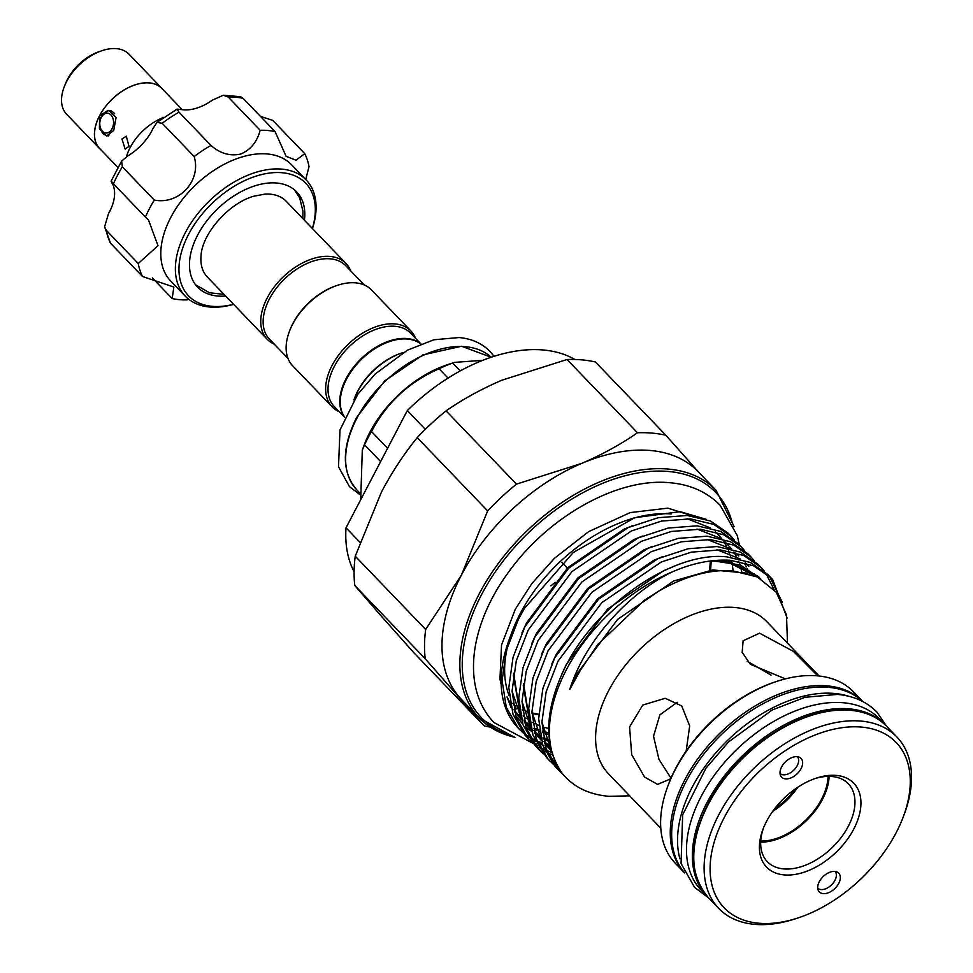 <?xml version="1.0" encoding="UTF-8"?>
<svg xmlns="http://www.w3.org/2000/svg" width="973" height="973" viewBox="0 0 973 973"><rect width="100%" height="100%" fill="white"/><g stroke="black" fill="none" stroke-linecap="round" stroke-linejoin="round"><path stroke-width="1.46" d="M862.625 701.46A123.62 76.612 136.1 0 0 828.522 687.339A123.62 76.612 136.1 0 0 703.309 754.793A123.62 76.612 136.1 0 0 684.505 872.708M848.942 696.327A123.62 76.612 136.1 0 0 834.396 693.457A123.62 76.612 136.1 0 0 720.652 747.471A123.62 76.612 136.1 0 0 679.908 858.843M885.88 725.554A123.62 76.612 136.1 0 0 885.187 724.812L879.312 718.706A123.62 76.612 136.1 0 0 843.323 702.749A123.62 76.612 136.1 0 0 716.858 771.857A123.62 76.612 136.1 0 0 701.083 890.052L706.957 896.169A123.62 76.612 136.1 0 0 707.663 896.887M885.187 724.812A123.62 76.612 136.1 0 0 849.21 708.855A123.62 76.612 136.1 0 0 722.732 777.962A123.62 76.612 136.1 0 0 706.957 896.169M100.401 119.545A9.937 6.86 -85 0 0 99.878 125.481A9.937 6.86 -85 0 0 104.987 132.851A9.937 6.86 -85 0 0 112.077 128.716A9.937 6.86 -85 0 0 110.934 114.911A9.937 6.86 -85 0 0 101.265 117.465A9.937 6.86 -85 0 0 100.401 119.545L100.645 118.791A12.54 8.648 95 0 1 101.715 116.164A12.54 8.648 95 0 1 109.633 110.764A12.54 8.648 95 0 1 114.692 113.853M100.778 149.672A43.311 26.843 -43.9 0 1 99.55 148.504A43.311 26.843 -43.9 0 1 105.072 107.091A43.311 26.843 -43.9 0 1 149.38 82.887A43.311 26.843 -43.9 0 1 161.992 88.47A43.311 26.843 -43.9 0 1 163.099 89.759M99.55 148.504L66.638 114.279A43.311 26.843 -43.9 0 1 72.16 72.866A43.311 26.843 -43.9 0 1 116.468 48.65A43.311 26.843 -43.9 0 1 129.068 54.245L161.992 88.47M121.953 138.981L126.295 136.208L128.995 146.315L125.164 149.124L121.953 138.981M117.83 167.405L99.611 148.443A43.226 26.794 -43.9 0 1 99.611 115.751L108.854 110.265L116.079 117.526L113.719 130.418L106.58 136.098L99.416 128.837L99.611 115.751A43.226 26.794 -43.9 0 1 149.343 82.948A43.226 26.794 -43.9 0 1 161.919 88.531L182.267 109.694M304.44 220.239A68.73 42.593 136.1 0 0 296.68 191.9A68.73 42.593 136.1 0 0 255.473 185.661A68.73 42.593 136.1 0 0 199.185 232.267A68.73 42.593 136.1 0 0 197.592 287.157A68.73 42.593 136.1 0 0 225.602 296.023M312.369 228.497A81.258 50.365 136.1 0 0 256.994 175.833A81.258 50.365 136.1 0 0 179.969 258.563A81.258 50.365 136.1 0 0 233.544 304.281M233.617 304.367A83.848 51.97 -43.9 0 1 185.284 296.181A83.848 51.97 -43.9 0 1 187.23 229.202A83.848 51.97 -43.9 0 1 255.899 172.33A83.848 51.97 -43.9 0 1 306.167 179.944A83.848 51.97 -43.9 0 1 313.342 225.663L312.43 228.546M306.167 179.944L291.584 164.778A83.848 51.97 136.1 0 0 241.316 157.164A83.848 51.97 136.1 0 0 172.647 214.036A83.848 51.97 136.1 0 0 170.701 281.015L185.284 296.181M305.717 179.482L309.025 166.638A102.87 63.756 136.1 0 0 304.768 153.685L295.987 160.217L286.123 156.337L275.067 131.586A102.87 63.756 136.1 0 0 260.168 130.273C257.03 142.046 250.499 149.976 240.599 154.075C229.92 156.325 220.044 153.454 210.983 145.439A102.87 63.756 136.1 0 0 194.162 156.544C201.533 180.564 179.336 204.987 154.306 200.085A102.87 63.756 136.1 0 0 145.415 217.088L148.516 220.056L157.991 245.683L138.239 263.513A102.87 63.756 136.1 0 0 142.484 276.466L173.851 287.047L172.185 298.565A102.87 63.756 136.1 0 0 187.084 299.879L188.738 299.295M747.215 661.202L771.03 675.092M267.198 339.285L207.346 277.037A54.683 33.885 -43.9 0 1 201.058 255.558C202.129 233.727 228.947 202.956 253.917 196.193L264.972 194.113A54.683 33.885 -43.9 0 1 286.171 201.241L346.023 263.501A54.683 33.885 136.1 0 0 267.21 297.933A54.683 33.885 136.1 0 0 267.198 339.285A54.683 33.885 136.1 0 0 274.301 344.187M364.316 285.016L345.719 265.678A52.943 32.814 136.1 0 0 269.399 299.015A52.943 32.814 136.1 0 0 269.387 339.066L287.972 358.405M350.645 270.786A54.683 33.885 136.1 0 0 346.023 263.501M344.637 417.186A52.943 32.814 -43.9 0 1 346.035 378.728A52.943 32.814 -43.9 0 1 420.822 343.943M344.6 417.295L334.274 406.556A52.943 32.814 -43.9 0 1 334.274 366.505A52.943 32.814 -43.9 0 1 410.606 333.167L420.932 343.907M339.188 411.676A54.683 33.885 -43.9 0 1 332.085 406.775A54.683 33.885 -43.9 0 1 332.097 365.422A54.683 33.885 -43.9 0 1 410.91 330.99A54.683 33.885 -43.9 0 1 415.532 338.276M332.085 406.775L292.593 365.702A54.683 33.885 -43.9 0 1 289.273 331.757A54.683 33.885 -43.9 0 1 292.593 324.337A54.683 33.885 -43.9 0 1 337.631 285.259A54.683 33.885 -43.9 0 1 371.418 289.905L410.91 330.99M289.492 331.197A52.943 32.814 -43.9 0 1 289.686 330.65A52.943 32.814 -43.9 0 1 292.897 323.474A52.943 32.814 -43.9 0 1 336.512 285.636A52.943 32.814 -43.9 0 1 337.072 285.454M420.737 343.98A52.943 32.814 136.1 0 0 390.112 341.377A52.943 32.814 136.1 0 0 346.497 379.215A52.943 32.814 136.1 0 0 343.287 386.403A52.943 32.814 136.1 0 0 344.685 417.101M401.958 352.944A52.943 32.814 136.1 0 0 401.399 353.114A52.943 32.814 136.1 0 0 357.784 390.951A52.943 32.814 136.1 0 0 354.573 398.139A52.943 32.814 136.1 0 0 354.367 398.687M403.272 352.518A54.683 33.885 136.1 0 0 402.518 352.749A54.683 33.885 136.1 0 0 357.48 391.827A54.683 33.885 136.1 0 0 354.16 399.246A54.683 33.885 136.1 0 0 353.892 399.976M482.888 360.302L454.537 362.382L447.75 364.607A94.442 58.538 136.1 0 0 369.959 432.097A94.442 58.538 136.1 0 0 364.23 444.904L362.297 450.098L360.715 499.684M387.582 448.273L371.516 431.562A106.543 66.03 136.1 0 0 367.818 438.178A106.543 66.03 136.1 0 0 364.571 444.831L362.297 450.098M343.396 386.123A52.08 32.279 -43.9 0 1 343.493 385.855A52.08 32.279 -43.9 0 1 346.656 378.789A52.08 32.279 -43.9 0 1 389.553 341.572A52.08 32.279 -43.9 0 1 389.832 341.474M595.427 361.992A179.373 111.177 136.1 0 0 581.708 359.864A179.373 111.177 136.1 0 0 567.052 359.499L637.485 432.754A179.373 111.177 -43.9 0 1 665.86 435.247L595.427 361.992M785.369 678.886L750.317 664.267L742.168 652.287L743.117 640.781L759.572 633.18L793.409 651.375L817.758 675.87M670.738 778.789L657.614 784.396L644.576 777.038L631.708 754.72L629.567 727.001L642.752 705.06L665.191 698.286L681.732 705.96L689.675 725.931L686.196 750.974M671.005 778.169L658.94 759.317L653.528 736.245L659.901 714.814L677.257 702.299M550 744.977A143.201 88.75 -43.9 0 1 547.896 744.503M542.034 742.825A143.201 88.75 -43.9 0 1 537.108 740.952M534.834 739.918A143.201 88.75 -43.9 0 1 530.382 737.583M528.327 736.33A143.201 88.75 -43.9 0 1 524.35 733.545M522.513 732.085A143.201 88.75 -43.9 0 1 518.974 728.862M519.898 729.847L518.05 727.938A143.201 88.75 -43.9 0 1 509.378 639.042A143.201 88.75 -43.9 0 1 524.386 608.478L518.22 619.765L506.349 650.414L502.104 680.699L506.325 707.395L518.171 727.974L523.389 733.192M525.189 734.712L529.13 737.631M531.149 738.957L535.515 741.45M537.765 742.557L542.606 744.6M545.075 745.488L546.668 745.999M548.334 746.498L549.186 746.729M551.776 752.445L546.777 750.548M544.454 749.514L539.93 747.167M537.838 745.914L533.763 743.129M531.89 741.681L528.254 738.471M529.847 740.198L524.873 734.943L513.014 714.352L508.794 687.668L513.039 657.383L524.909 626.721L568.682 568.208L628.157 527.573L658.271 517.697L687.181 515.483L710.533 521.017L728.072 533.143L731.331 536.537L713.793 524.411L690.441 518.864L661.531 521.078L631.416 530.966L571.942 571.601L528.169 630.115L516.298 660.764L512.053 691.049L516.274 717.746L528.132 738.337L533.338 743.542M535.15 745.063L539.078 747.994M541.097 749.307L545.476 751.801M547.714 752.907L552.555 754.951M539.796 750.548L534.822 745.294L522.975 724.703L518.743 698.018L523 667.733L534.858 637.072L578.631 578.558L638.106 537.923L668.232 528.047L697.13 525.834L720.494 531.367L738.033 543.506L741.28 546.887L723.742 534.761L700.39 529.215L671.492 531.44L641.365 541.316L581.89 581.951L538.118 640.465L526.247 671.115L522.002 701.411L526.235 728.096L538.081 748.687L543.287 753.893M546.473 757.493L532.924 735.053L528.704 708.368L532.949 678.084L544.819 647.422L588.592 588.908L648.067 548.273L678.181 538.397L707.079 536.184L730.443 541.73L747.982 553.856M754.416 560.874L751.241 557.249L733.703 545.111L710.339 539.565L681.441 541.791L651.326 551.667L591.852 592.302L548.079 650.815L536.208 681.477L531.951 711.762L536.184 738.446L548.03 759.037L553.248 764.243M764.364 571.224L761.19 567.6L743.652 555.461L720.288 549.915L691.389 552.141L661.275 562.017L601.801 602.652L558.028 661.166L546.157 691.827L541.912 722.112L546.133 748.796L559.694 771.236L554.732 765.994L542.873 745.403L538.653 718.719L542.898 688.434L554.768 657.772L598.541 599.259L658.016 558.636L688.13 548.748L717.028 546.534L740.392 552.08L757.943 564.206M559.694 771.236L563.343 774.715M734.518 540.173L731.343 536.549M744.467 550.523L741.292 546.899M774.009 589.529L765.8 573.109M671.358 572.306A143.201 88.75 -43.9 0 0 562.248 773.401C543.457 746.072 544.272 710.983 564.717 668.123C595.525 604.695 673.377 550.803 726.989 556.884L750.341 562.43L767.892 574.557L771.139 577.938L753.601 565.812L730.249 560.278C711.433 559.207 691.803 563.221 671.358 572.306C626.405 594.625 584.493 642.508 569.789 689.37L580.54 670.02L597.945 644.308L644.175 600.487L647.738 598.042M769.473 576.284L782.219 602.165M787.133 618.135L772.769 579.726L771.151 577.95M548.602 728.424A131.306 81.379 -43.9 0 1 544.357 727.317M538.884 725.42A131.306 81.379 -43.9 0 1 536.135 724.24M534.359 723.389A131.306 81.379 -43.9 0 1 532.572 722.44M529.507 720.628A131.306 81.379 -43.9 0 1 528.254 719.801M526.223 718.342A131.306 81.379 -43.9 0 1 523.146 715.836M516.627 708.879A131.306 81.379 -43.9 0 1 512.868 703.309M509.122 695.573A131.306 81.379 -43.9 0 1 508.125 644.345M509.378 639.042L512.212 631.453A131.306 81.379 -43.9 0 1 628.339 519.801L634.761 517.697L680.163 511.664L706.386 519.375M631.501 518.804A131.306 81.379 -43.9 0 1 671.261 513.999M548.675 732.9L545.379 732M536.087 728.473L539.322 729.872M524.155 720.896L530.297 725.311L524.155 720.908M521.042 718.11L514.012 709.743L521.029 718.098M510.083 702.968L507.055 696.899L511.007 707.42M515.471 715.277L522.781 724.155M525.87 727.038L531.83 731.623M547.775 739.553L549.246 740.052M524.386 608.478L573.316 552.469L634.761 517.697M660.789 828.181L608.551 773.851A109.791 68.049 -43.9 0 1 622.562 668.877A109.791 68.049 -43.9 0 1 734.883 607.505A109.791 68.049 -43.9 0 1 766.833 621.674L819.071 676.004M787.485 643.153L786.488 614.851L776.247 592.265L757.456 576.989L731.854 570.628C709.049 569.46 684.627 576.332 658.575 591.243L644.175 600.487M562.248 773.401C573.267 786.926 588.847 794.576 608.989 796.328L629.689 795.841M716.055 490.283L698.188 471.698A164.242 101.8 136.1 0 0 650.39 450.487A164.242 101.8 136.1 0 0 581.745 463.379A164.242 101.8 136.1 0 0 461.409 575.116A164.242 101.8 136.1 0 0 459.463 697.276A164.242 101.8 136.1 0 0 461.384 699.368L479.251 717.952A164.242 101.8 -43.9 0 1 500.219 560.898A164.242 101.8 -43.9 0 1 668.256 469.071A164.242 101.8 -43.9 0 1 716.055 490.283L734.153 526.685M797.896 917.977L795.099 918.889A123.62 76.612 -43.9 0 1 754.695 924.35A123.62 76.612 -43.9 0 1 718.719 908.393A123.62 76.612 -43.9 0 1 734.493 790.185A123.62 76.612 -43.9 0 1 860.959 721.078A123.62 76.612 -43.9 0 1 896.936 737.048A123.62 76.612 -43.9 0 1 904.428 813.781L903.394 816.542A119.29 73.936 136.1 0 0 861.458 727.086A119.29 73.936 136.1 0 0 724.204 817.6A119.29 73.936 136.1 0 0 758.904 923.243A119.29 73.936 136.1 0 0 797.896 917.977A119.29 73.936 136.1 0 0 903.394 816.542M862.832 701.569L853.443 691.803A123.62 76.612 136.1 0 0 817.466 675.846A123.62 76.612 136.1 0 0 777.062 681.307A123.62 76.612 136.1 0 0 667.733 786.415A123.62 76.612 136.1 0 0 675.226 863.16L684.603 872.915A123.62 76.612 -43.9 0 1 700.815 754.744A123.62 76.612 -43.9 0 1 827.111 685.868A123.62 76.612 -43.9 0 1 862.82 701.557M667.733 786.415L668.354 784.761A121.029 75.006 -43.9 0 1 775.384 681.854L777.062 681.307M760.74 841.073A54.889 34.019 136.1 0 0 828.023 776.393M772.732 811.348A54.889 34.019 136.1 0 0 797.848 787.193M763.428 828.132A56.191 34.821 136.1 0 0 767.32 861.664A56.191 34.821 136.1 0 0 783.679 868.913A56.191 34.821 136.1 0 0 841.159 837.498A56.191 34.821 136.1 0 0 848.334 783.776A56.191 34.821 136.1 0 0 831.976 776.515A56.191 34.821 136.1 0 0 814.985 778.57M760.691 842.156A56.191 34.821 136.1 0 0 829.105 776.381M836.184 775.408A60.508 37.509 -43.9 0 1 853.795 828.996A60.508 37.509 -43.9 0 1 784.165 874.909A60.508 37.509 -43.9 0 1 762.893 829.531A60.508 37.509 -43.9 0 1 816.408 778.084A60.508 37.509 -43.9 0 1 836.184 775.408M801.059 768.646A13.488 8.368 -43.9 0 1 790.125 778.218A13.488 8.368 -43.9 0 1 780.601 775.651A13.488 8.368 -43.9 0 1 781.611 766.931A13.488 8.368 -43.9 0 1 799.611 757.371A13.488 8.368 -43.9 0 1 801.059 768.646M797.471 756.726A12.102 7.504 -43.9 0 1 797.228 765.617A12.102 7.504 -43.9 0 1 780.042 773.486M819.302 881.684A13.488 8.368 -43.9 0 1 837.303 872.124A13.488 8.368 -43.9 0 1 838.75 883.399A13.488 8.368 -43.9 0 1 827.816 892.971A13.488 8.368 -43.9 0 1 818.293 890.404A13.488 8.368 -43.9 0 1 819.302 881.684M835.162 871.48A12.102 7.504 -43.9 0 1 834.931 880.37A12.102 7.504 -43.9 0 1 817.734 888.24M359.913 542.229L346.023 527.78A155.607 96.436 136.1 0 0 354.099 571.723M346.023 527.78L407.298 410.57L425.347 429.336M574.873 359.463A155.607 96.436 136.1 0 0 407.298 410.57M550.961 585.819A155.607 96.436 136.1 0 0 555.182 582.316M561.92 562.491L567.32 568.123M490.258 727.099A179.373 111.177 -43.9 0 1 484.226 725.919L413.793 652.664L379.531 614.133L354.78 585.478L425.201 658.733A179.373 111.177 -43.9 0 1 425.675 629.458L355.242 556.203A179.373 111.177 136.1 0 0 354.78 585.478M487.655 510.898A179.373 111.177 -43.9 0 1 516.493 484.116L446.06 410.861A179.373 111.177 136.1 0 0 417.222 437.643L487.655 510.898L461.409 575.116L425.675 629.458M709.329 570.36A164.242 101.8 136.1 0 0 709.694 569.29M567.052 359.499L501.813 380.236C481.367 389.042 462.783 399.258 446.06 410.861M417.222 437.643C404.014 453.832 392.095 471.941 381.477 491.985L355.242 556.203M516.493 484.116L581.745 463.379C602.19 454.573 620.762 444.369 637.485 432.754M665.86 435.247L699.173 472.72M484.226 725.919L425.201 658.733M364.571 444.831L380.65 461.555M460.229 370.932L452.652 363.038A106.543 66.03 136.1 0 0 439.103 368.791L448.054 378.108M439.103 368.791C409.147 381.854 386.622 402.773 371.516 431.562M454.537 362.382L452.652 363.038M774.885 808.454A46.072 28.558 136.1 0 0 794.868 789.237M275.067 131.586L243.104 98.334A102.87 63.756 136.1 0 0 228.193 97.02L223.304 95.232L212.284 100.195A42.362 26.259 -43.9 0 1 181.732 109.608L177.05 109.134L179.02 112.187A102.87 63.756 136.1 0 0 162.187 123.279L156.969 122.403L152.943 128.594A42.362 26.259 -43.9 0 1 128.181 155.656L121.661 161.032L122.33 166.833A102.87 63.756 136.1 0 0 113.44 183.836C110.557 180.078 110.399 180.382 112.977 184.748A42.362 26.259 -43.9 0 1 108.514 213.586L104.585 226.782L106.264 230.26A102.87 63.756 136.1 0 0 110.521 243.214L104.585 226.782M260.168 130.273L228.193 97.02M304.768 153.685L272.793 120.433L260.387 116.31M172.185 298.565L152.323 277.913M142.484 276.466L110.521 243.214M138.239 263.513L106.264 230.26M145.415 217.088L113.44 183.836C110.557 180.078 110.399 180.382 112.977 184.748M154.306 200.085L122.33 166.833M194.162 156.544L162.187 123.279M210.983 145.439L179.02 112.187M223.304 95.232L240.538 96.704L243.104 98.334M163.817 117.344A43.226 26.794 136.1 0 0 126.454 156.738M64.911 85.138L65.106 84.627A38.896 24.106 -43.9 0 1 99.514 51.545L100.024 51.374M108.903 135.685A12.54 8.648 95 0 1 107.444 135.733A12.54 8.648 95 0 1 99.988 126.271L99.878 125.481M356.787 489.845C341.657 472.1 341.572 448.054 356.507 417.709L384.7 380.893L422.878 354.902L461.567 346.242L491.231 357.261A94.442 58.538 136.1 0 0 356.799 418.402A94.442 58.538 136.1 0 0 356.787 489.845L359.645 492.825M514.218 737.133A164.242 101.8 -43.9 0 1 479.251 717.952L514.924 737.461M513.939 705.072A131.306 81.379 136.1 0 0 515.581 706.167M517.478 707.322A131.306 81.379 136.1 0 0 519.314 708.356M522.379 709.864A131.306 81.379 136.1 0 0 523.693 710.448M525.432 711.166A131.306 81.379 136.1 0 0 528.777 712.358M531.963 713.306A131.306 81.379 136.1 0 0 538.726 714.766M708.368 897.629C687.485 872.611 688.665 838.908 711.92 796.546C740.952 745.172 805.06 704.866 850.025 710.022C865.192 711.421 877.378 716.833 886.598 726.284A123.62 76.612 136.1 0 0 850.621 710.326A123.62 76.612 136.1 0 0 724.143 779.434A123.62 76.612 136.1 0 0 708.368 897.629L718.719 908.393M732.097 522.221A162.515 100.73 136.1 0 0 668.451 471.479A162.515 100.73 136.1 0 0 487.582 583.873A162.515 100.73 136.1 0 0 510.545 735.223M710.485 570.202A131.306 81.379 136.1 0 0 711.129 560.898M732.997 569.886L732.073 562.832M731.745 561.129L731.587 560.375M730.808 557.249L730.139 554.999M729.568 553.26L728.704 550.973M726.527 546.218L723.924 541.754M721.735 538.653L715.362 531.769M710.509 527.962L687.047 518.682M632.511 525.724L623.9 529.251L567.818 567.636L526.563 622.902L521.881 633.034M512.053 691.085L520.835 717.247M524.593 722.684L531.343 729.872M536.512 733.946L540.404 736.427M543.311 738.02L547.446 739.942M548.03 740.185L549.331 740.708M741.694 571.479L740.1 565.349M739.516 563.61L738.653 561.324M736.476 556.568L733.873 552.105M731.684 549.003L725.311 542.131M720.458 538.312L696.996 529.044M642.46 536.074L633.849 539.601L577.78 577.986L536.512 633.253L531.83 643.384M522.002 701.436L530.784 727.597M534.542 733.046L541.304 740.234M546.461 744.296L550.353 746.778M749.405 573.79L747.386 568.877M746.425 566.918L744.479 563.476M738.799 555.96L735.26 552.482M730.419 548.663L706.945 539.395M652.421 546.425L643.81 549.952L587.728 588.337L546.473 643.603L541.791 653.734M531.951 711.786L540.733 737.948M544.503 743.396L551.253 750.584M755.826 576.235L754.428 573.827M748.748 566.31L745.221 562.832M740.368 559.013L716.906 549.745M662.37 556.775L653.759 560.302L597.677 598.699L556.422 653.953L551.74 664.085M541.912 722.148L550.694 748.298M758.709 576.661L726.855 560.095M672.319 567.125L663.708 570.652L607.626 609.049L566.371 664.316L561.689 674.435M747.361 573.182L712.686 569.935L673.657 581.003L617.587 619.4L576.32 674.666L569.789 689.37M507.055 696.899L510.448 704.902M514.449 711.555L521.467 719.777M527.646 724.909L530.212 726.636M533.532 728.595L536.804 730.249M538.58 731.051L539.529 731.453M542.496 732.596L544.138 733.168M545.829 733.691L548.76 734.506M513.294 675.08L520.397 715.252M524.398 721.905L531.416 730.127M537.607 735.26L540.161 736.987M543.481 738.945L549.477 741.803M523.243 685.43L530.358 725.603M534.347 732.268L541.365 740.477M547.556 745.61L550.122 747.337M760.582 578.643L740.319 564.997L712.321 560.716M708.624 897.897L694.564 887.388L681.064 863.489L682.657 814.839L705.863 768.281L728.436 742.034L772.234 709.962L805.048 697.288L837.449 694.418C853.576 695.853 866.724 701.74 876.892 712.078L886.853 726.551M533.277 743.481L494.016 722.574C485.916 714.085 480.188 703.941 476.819 692.168C466.371 654.342 481.671 609.195 507.407 573.754C546.814 517.527 616.87 477.257 670.093 482.754C690.416 484.542 707.091 492.034 720.105 505.218L737.291 535.624L739.395 544.916M534.591 743.737L536.865 744.138M538.58 744.406L542.703 744.917M501.18 684.578L499.952 679.057L501.533 644.99L515.325 609.183L531.866 583.545L554.513 558.247L588.665 531.623L630.212 512.589L667.867 508.149L693.433 516.177M494.053 356.337L490.027 351.472C481.976 343.311 471.637 338.665 459.013 337.546L433.909 339.772L407.419 350.183L375.104 374.082L357.821 394.187L339.991 429.969L338.507 466.76L349.441 486.634L359.901 494.6M109.633 110.764L111.372 110.922M224.009 294.369L209.487 292.764L195.549 284.761M289.686 330.65L289.273 331.757M354.573 398.139L354.16 399.246M546.498 757.517L549.757 760.898M747.969 553.844L751.229 557.237M757.931 564.194L761.178 567.587M709.56 570.336L710.387 560.947M513.866 704.951L515.544 706.045M517.429 707.176L519.302 708.186M522.367 709.658L523.632 710.193M525.359 710.874L528.765 712.029M531.963 712.917L538.75 714.243M710.521 560.922L727.366 561.871L758.186 577.354M550.195 746.011L544.053 741.596M540.939 738.799L533.922 730.431M529.993 723.669L523.547 683.52M549.271 740.222L543.189 737.364M538.981 734.858L535.004 731.976M530.99 728.449L523.961 720.081M520.032 713.318L513.598 673.17M548.675 732.876L542.326 731.003M886.598 726.284L896.936 737.048M401.399 353.114L402.518 352.749M336.512 285.636L337.631 285.259M302.834 218.572L302.931 211.153L299.684 197.908L294.357 189.759M774.253 809.268A81.708 81.708 0 0 0 795.707 788.641M111.117 181.16L121.661 161.032M156.969 122.403L177.05 109.134M107.444 135.733L108.538 135.831"/></g></svg>
